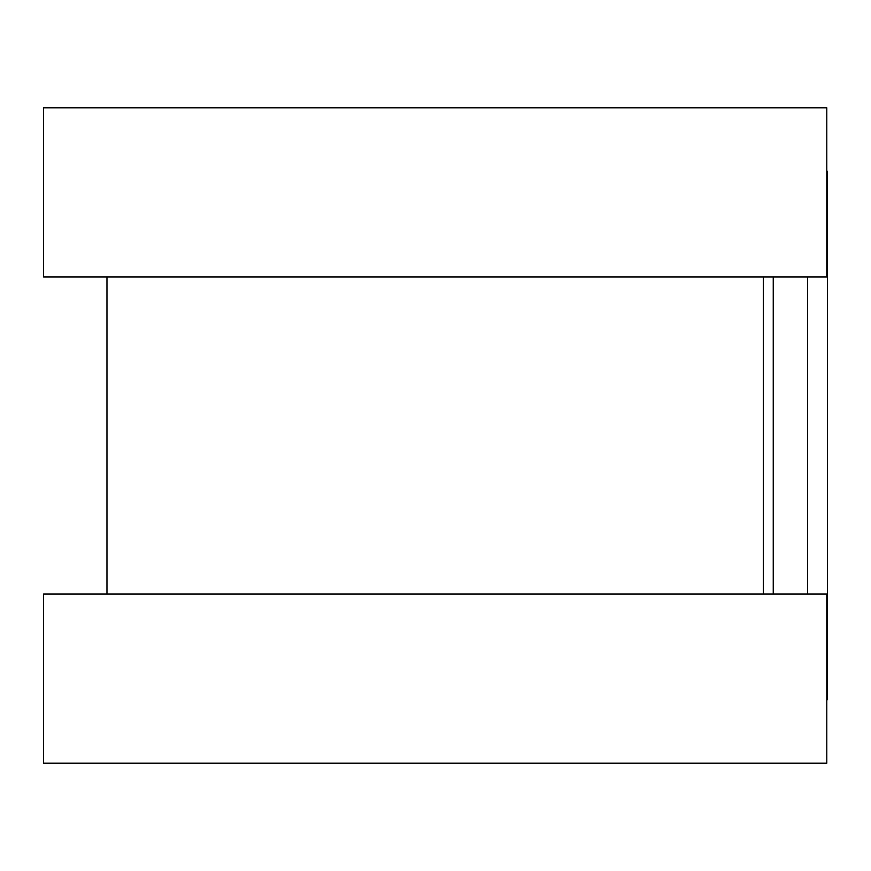 <?xml version="1.0" encoding="UTF-8"?>
<svg xmlns="http://www.w3.org/2000/svg" width="871" height="871" viewBox="0 0 871 871"><rect width="100%" height="100%" fill="white"/><g stroke="black" fill="none" stroke-linecap="round" stroke-linejoin="round"><path stroke-width="1.31" d="M826.764 171.26L827.45 171.26L827.45 699.74L826.764 699.74M763.355 276.956L763.355 594.044M826.764 107.841L826.764 276.956L43.55 276.956L43.55 107.841L826.764 107.841M826.764 594.044L826.764 763.159L43.55 763.159L43.55 594.044L826.764 594.044M773.252 276.956L773.252 594.044M807.635 276.956L807.635 594.044M106.97 276.956L106.97 594.044"/></g></svg>
